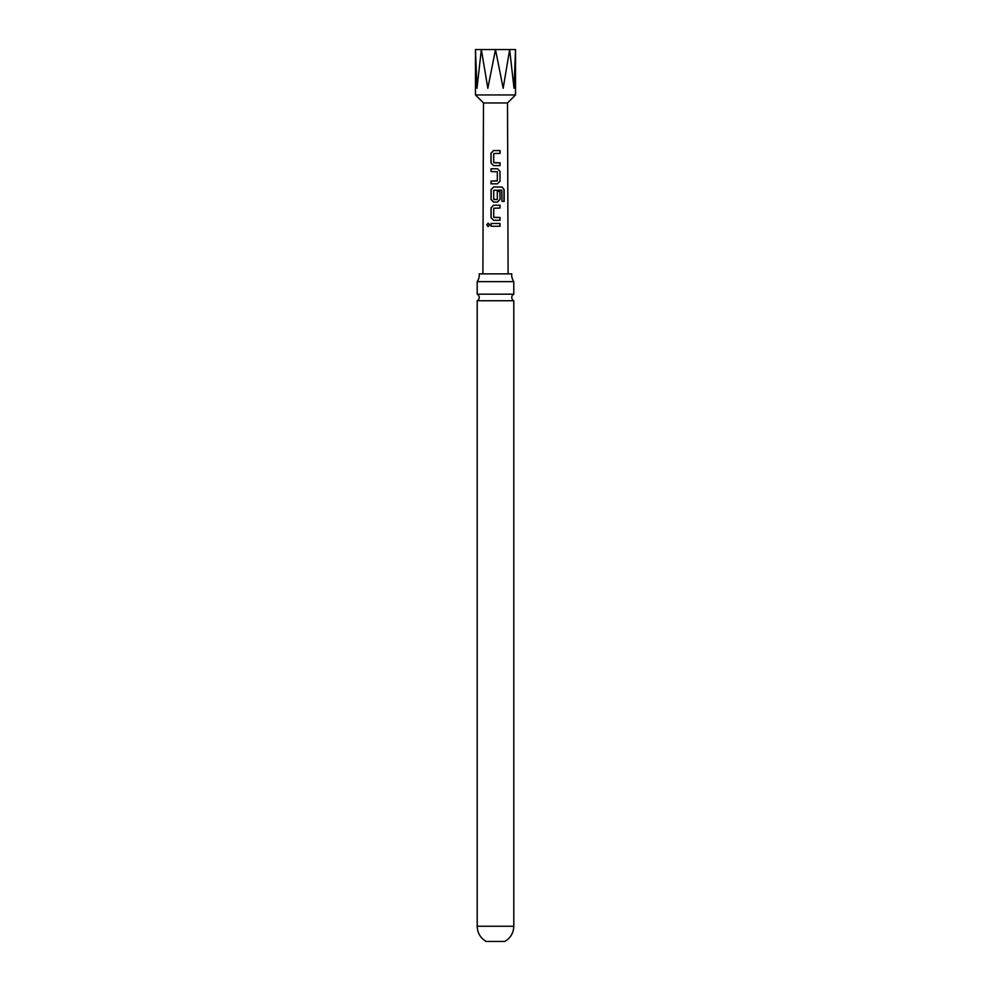 <?xml version="1.0" encoding="UTF-8"?>
<svg xmlns="http://www.w3.org/2000/svg" width="991" height="991" viewBox="0 0 991 991"><rect width="100%" height="100%" fill="white"/><g stroke="black" fill="none" stroke-linecap="round" stroke-linejoin="round"><path stroke-width="1.49" d="M486.816 224.87L488.142 223.124L489.616 224.87L488.117 226.605L486.816 224.87M488.204 226.605L487.002 224.87L488.216 223.136M477.204 281.642L513.796 281.642A12.078 12.078 0 0 1 511.728 273.863L479.272 273.863A12.078 12.078 0 0 1 477.204 281.642L477.204 294.191L513.796 294.191A3.654 3.654 0 0 0 513.796 300.731L477.204 300.731L477.204 926.263C477.439 932.952 480.424 938.006 486.16 941.45L504.84 941.45C510.576 938.006 513.561 932.952 513.796 926.263L477.204 926.263M477.204 294.191A3.654 3.654 0 0 1 477.204 300.731M493.902 199.563L497.321 199.364L497.321 191.399L500.009 191.399L500.009 199.439L497.507 202.053L493.53 202.053L491.016 199.439L491.028 189.628L493.543 187.002L502.14 187.014L504.159 189.64L504.171 201.408L501.979 201.408L501.818 190.123L493.729 190.309L493.716 199.364L497.135 199.563M515.531 94.95L507.516 102.953L483.484 102.953L475.469 94.95L515.531 94.95L515.531 49.55L514.007 88.286L509.659 49.55L503.168 88.286L495.5 49.55L487.832 88.286L481.341 49.55L476.993 88.286L475.469 49.55L515.531 49.55M495.5 150.558L500.083 150.57L500.083 153.37L493.729 153.555L493.729 162.611L500.071 162.809L500.034 165.596L493.518 165.596L490.979 162.995L490.954 153.184L493.543 150.558L495.5 150.558M495.5 168.767L497.494 168.767L500.021 171.393L500.009 181.217L497.494 183.831L491.028 183.831L491.028 181.031L497.321 180.833L497.309 171.753L491.016 171.579L491.003 168.78L495.5 168.767M495.5 205.236L500.021 205.236L500.021 208.036L493.729 208.221L493.716 217.289L500.021 217.475L500.021 220.287L493.53 220.275L491.016 217.661L491.028 207.85L493.543 205.236L495.5 205.236M495.5 223.458L500.021 223.458L500.021 226.258L491.028 226.258L491.028 223.458L495.5 223.458M491.127 226.27L491.028 223.458M491.127 223.458L500.021 223.458M499.922 223.458L499.922 226.258M493.58 220.275L491.016 217.661M493.902 217.475L500.021 217.475M499.922 217.475L499.922 220.287M491.115 217.661L491.127 207.85L493.58 205.236L500.021 205.236M499.922 205.236L499.922 208.036M493.58 202.053L491.115 199.439L491.127 189.628L493.592 187.002L501.991 187.014L504.159 189.64M503.973 189.64L503.985 201.408M497.284 191.399L499.922 191.399L500.009 199.439M499.91 199.439L497.457 202.053M491.115 171.579L491.102 168.78L497.445 168.767L499.922 171.393L500.009 181.217M499.91 181.217L497.457 183.831M497.098 181.019L491.028 181.031M491.115 183.831L491.115 181.031M493.568 165.596L490.979 162.995M493.902 162.797L500.071 162.809M499.972 162.809L499.935 165.596M491.078 162.995L491.053 153.184L493.592 150.558L500.083 150.57M499.984 150.57L499.972 153.37M507.516 102.953L508.098 273.863M483.484 102.953L482.902 273.863M513.796 300.731L513.796 926.263M513.796 281.642L513.796 294.191M475.469 94.95L475.469 49.55"/></g></svg>
